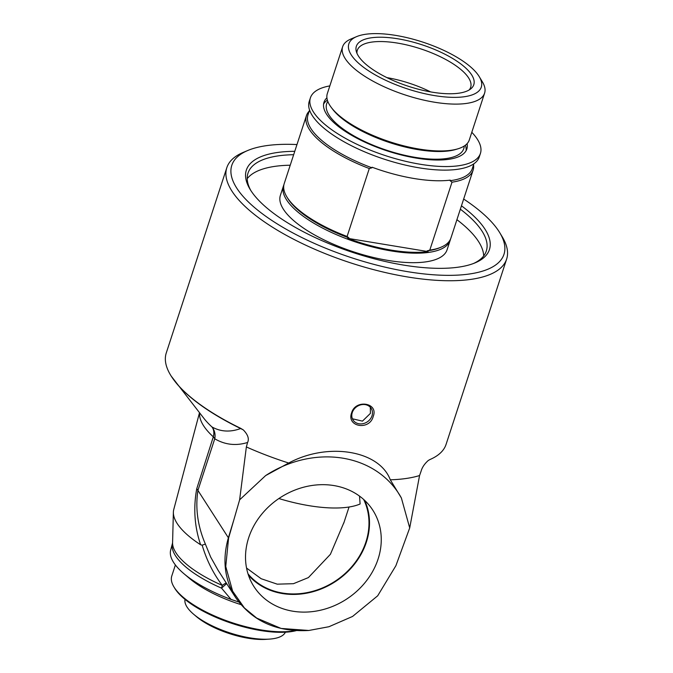 <?xml version="1.0" encoding="UTF-8"?>
<svg xmlns="http://www.w3.org/2000/svg" width="673" height="673" viewBox="0 0 673 673"><rect width="100%" height="100%" fill="white"/><g stroke="black" fill="none" stroke-linecap="round" stroke-linejoin="round"><path stroke-width="1.01" d="M278.874 498.533A90.46 31.976 18.1 0 0 360.114 503.993L359.517 496.102M344.139 522.012L330.401 554.308L308.402 577.585L293.453 583.693L277.251 584.164L261.166 578.73L246.545 568.046M370.31 407.249L370.411 413.382L362.453 421.13L352.416 418.791M456.917 219.692A125.363 44.317 -161.9 0 1 483.677 255.95M247.218 178.665A125.363 44.317 -161.9 0 1 290.231 165.213M283.493 185.824L280.389 195.321A87.683 30.992 18.1 0 0 283.442 209.303A87.683 30.992 18.1 0 0 371.252 256.943A87.683 30.992 18.1 0 0 447.074 249.801L450.178 240.303A87.683 30.992 -161.9 0 1 374.356 247.445A87.683 30.992 -161.9 0 1 286.547 199.805A87.683 30.992 -161.9 0 1 283.493 185.824A87.683 30.992 -161.9 0 1 283.913 184.73M386.916 77.622A59.628 21.073 -161.9 0 1 430.627 91.907M247.832 150.466L243.306 152.376A147.185 52.031 18.1 0 0 226.826 167.67A147.185 52.031 18.1 0 0 407.611 276.965A147.185 52.031 18.1 0 0 506.626 259.122A147.185 52.031 18.1 0 0 502.361 237.039L499.829 232.833A143.172 50.61 -161.9 0 1 407.661 271.673A143.172 50.61 -161.9 0 1 261.486 213.114A143.172 50.61 -161.9 0 1 247.832 150.466A143.172 50.61 -161.9 0 1 296.978 144.56M173.003 378.773A146.714 51.863 18.1 0 0 175.199 381.734A146.714 51.863 18.1 0 0 240.64 428.533L243.348 429.938L240.555 428.264A147.185 52.031 -161.9 0 1 171.228 376.14A147.185 52.031 -161.9 0 1 166.273 352.938L226.826 167.67M239.622 499.846L265.65 475.575A101.463 87.061 -32.7 0 1 401.386 497.986L409.706 527.935L395.884 565.724L377.696 595.79L352.576 616.443L328.946 626.723L308.831 630.475L281.112 628.439L256.75 618.117L244.383 607.921L232.614 591.146L225.749 566.481L228.584 538.106L239.622 499.846L246.36 446.939L247.588 442.481C249.33 438.838 247.916 434.657 243.348 429.946M246.36 446.939A147.185 52.031 18.1 0 0 288.709 463.032C327.987 441.925 379.269 450.388 390.298 479.807A147.185 52.031 18.1 0 0 419.565 475.542L409.706 527.935M506.626 259.122L446.073 444.39A147.185 52.031 -161.9 0 1 429.963 459.533L428.28 460.475C424.537 463.823 422.148 467.373 421.113 471.134L419.565 475.542M373.221 416.427C369.637 430.813 346.309 426.96 351.609 412.86C355.47 398.929 378.798 402.782 373.221 416.427M285.386 632.199A52.839 18.676 -161.9 0 1 269.621 639.098A52.839 18.676 -161.9 0 1 193.673 614.272A52.839 18.676 -161.9 0 1 185.016 599.391M193.673 614.272L196.398 616.586A48.464 17.128 18.1 0 0 266.045 639.35L269.621 639.098M365.254 404.624A10.776 9.245 147.3 0 0 352.265 412.574A10.776 9.245 147.3 0 0 353.064 420.028A10.776 9.245 147.3 0 0 363.142 423.645A10.776 9.245 147.3 0 0 371.992 415.83A10.776 9.245 147.3 0 0 371.185 408.376A10.776 9.245 147.3 0 0 365.254 404.624M363.664 499.467A69.109 59.3 -32.7 0 1 334.683 581.497A69.109 59.3 -32.7 0 1 248.017 573.842M333.917 485.57A70.648 60.62 -32.7 0 1 371.319 507.98A70.648 60.62 -32.7 0 1 366.793 580.387A70.648 60.62 -32.7 0 1 292.856 611.21A70.648 60.62 -32.7 0 1 252.585 584.332A70.648 60.62 -32.7 0 1 261.864 514.012A70.648 60.62 -32.7 0 1 333.917 485.57M248.446 575.171A69.63 59.746 147.3 0 0 282.366 593.544A69.63 59.746 147.3 0 0 351.617 567.583A69.63 59.746 147.3 0 0 364.699 500.409M265.65 475.575L288.709 463.032M390.298 479.807L401.386 497.986M228.584 538.106A7.512 2.978 -163 0 1 228.383 537.786C222.115 559.642 224.488 579.495 235.508 597.355L235.533 597.388M294.766 151.316A127.87 45.2 18.1 0 0 250.062 189.29A127.87 45.2 18.1 0 0 403.413 265.061A127.87 45.2 18.1 0 0 475.113 262.849A127.87 45.2 18.1 0 0 461.459 205.803M460.349 209.194A125.363 44.317 -161.9 0 1 486.318 251.004A125.363 44.317 -161.9 0 1 473.657 263.429M250.886 190.619A125.363 44.317 -161.9 0 1 248.009 173.112A125.363 44.317 -161.9 0 1 293.655 154.714M463.663 199.04A143.172 50.61 -161.9 0 1 499.829 232.833M295.312 630.584A72.65 25.683 -161.9 0 1 227.104 620.96A72.65 25.683 -161.9 0 1 173.895 586.856A72.65 25.683 -161.9 0 1 171.792 575.962L175.384 564.95M173.895 586.856L174.686 588.177A71.397 25.238 18.1 0 0 228.77 622.323A71.397 25.238 18.1 0 0 296.196 630.635M226.212 582.902A15.033 1.598 -40.7 0 0 222.283 585.401A15.033 3.693 -66.4 0 1 221.535 588.143A82.165 29.04 18.1 0 1 172.498 543.237L170.681 550.06A81.77 28.905 18.1 0 0 183.922 573.699L189.601 578.511A72.65 25.683 18.1 0 0 240.867 604.59M183.922 573.699A81.77 28.905 18.1 0 0 231.049 599.416L238.789 602.024M218.077 570.241L210.674 557.076L205.383 544.087C197.694 526.135 195.204 508.25 197.921 490.424L214.746 438.788A15.033 13.754 126.2 0 0 211.953 426.943C220.702 431.814 230.267 432.344 240.64 428.533A7.512 2.541 -64.1 0 1 240.555 428.264M226.666 583.609L221.535 588.143L231.049 599.416M202.371 545.887C206.863 560.685 213.501 573.85 222.283 585.401A82.686 29.233 -161.9 0 1 172.582 542.699L173.373 512.246A91.444 32.321 18.1 0 0 200.63 544.777L202.161 545.172L202.371 545.887M205.383 544.087L202.161 545.172M171.228 376.14L204.087 418.606A102.7 36.308 -161.9 0 0 211.953 426.943A15.033 11.062 -47.7 0 1 213.307 436.836L196.752 488.724A15.033 6.57 -161.8 0 1 197.921 490.424L228.383 537.786L233.539 520.877M196.752 488.724C193.21 508.048 194.505 526.723 200.63 544.777M199.494 412.742L173.769 509.478A91.444 32.321 18.1 0 0 173.373 512.246M329.837 85.892A89.433 31.614 18.1 0 0 310.404 97.846L309.235 101.413A89.433 31.614 18.1 0 0 312.356 115.672A89.433 31.614 18.1 0 0 401.916 164.271A89.433 31.614 18.1 0 0 479.26 156.986L480.421 153.419A89.433 31.614 18.1 0 0 471.798 132.295M465.388 145.217A75.157 26.567 -161.9 0 1 466.086 150.702M323.57 104.122A75.157 26.567 -161.9 0 1 327.381 100.109M467.096 143.652A75.157 26.567 -161.9 0 1 466.852 148.985A75.157 26.567 -161.9 0 1 401.857 155.11A75.157 26.567 -161.9 0 1 326.598 114.267A75.157 26.567 -161.9 0 1 323.974 102.279A75.157 26.567 -161.9 0 1 326.918 97.837M310.404 97.846A89.433 31.614 18.1 0 0 313.525 112.113A89.433 31.614 18.1 0 0 403.085 160.704A89.433 31.614 18.1 0 0 480.421 153.419M358.49 56.145A61.79 21.847 18.1 0 0 413.878 87.978A61.79 21.847 18.1 0 0 470.907 88.752A61.79 21.847 18.1 0 0 421.853 44.729A61.79 21.847 18.1 0 0 356.269 51.283A61.79 21.847 18.1 0 0 358.49 56.145M356.942 53.268A59.628 21.073 -161.9 0 1 357.304 50.307A59.628 21.073 -161.9 0 1 420.524 48.793A59.628 21.073 -161.9 0 1 470.654 87.355A59.628 21.073 -161.9 0 1 469.199 89.955M395.716 35.4A69.664 24.623 -161.9 0 1 479.269 76.68A69.664 24.623 -161.9 0 1 407.417 88.895A69.664 24.623 -161.9 0 1 356.656 36.603A69.664 24.623 -161.9 0 1 395.716 35.4M473.548 164.784A87.683 30.992 -161.9 0 1 473.111 170.134A87.683 30.992 -161.9 0 1 452.004 182.181L450.094 180.692L450.271 180.137A86.43 30.554 -161.9 0 1 372.11 167.232L371.933 167.796L369.292 168.528A87.683 30.992 -161.9 0 1 306.425 115.655A87.683 30.992 -161.9 0 1 309.235 111.079M450.094 180.692A86.43 30.554 18.1 0 0 472.286 168.637L473.876 163.775M309.572 110.069L307.982 114.932A86.43 30.554 18.1 0 0 371.933 167.796M306.425 115.655L284.216 183.594A87.683 30.992 18.1 0 0 286.765 196.743A87.683 30.992 18.1 0 0 347.091 236.467L348.993 237.956A161.335 138.436 147.3 0 0 347.663 238.326A87.053 30.773 18.1 0 0 428.121 251.609A161.335 138.436 147.3 0 0 427.153 250.861L429.795 250.12A87.683 30.992 18.1 0 0 441.093 247.184A87.683 30.992 18.1 0 0 450.91 238.074L473.111 170.134M286.765 196.743L287.548 198.064A86.43 30.554 18.1 0 0 288.061 198.88A86.43 30.554 18.1 0 0 348.993 237.956M427.153 250.861A86.43 30.554 18.1 0 0 439.671 247.782L441.093 247.184M450.481 239.167A87.683 30.992 -161.9 0 1 450.178 240.303M347.091 236.467L369.292 168.528M428.121 251.609L347.663 238.326M452.004 182.181L429.795 250.12M356.656 36.603L350.995 38.984A74.669 26.398 18.1 0 0 342.633 46.748A74.669 26.398 18.1 0 0 434.354 102.195A74.669 26.398 18.1 0 0 484.594 93.143A74.669 26.398 18.1 0 0 482.432 81.938L479.269 76.68M484.594 93.143L469.283 139.984A74.669 26.398 -161.9 0 1 457.985 148.8A74.669 26.398 -161.9 0 1 419.043 149.044A74.669 26.398 -161.9 0 1 331.234 107.377A74.669 26.398 -161.9 0 1 327.322 93.589L342.633 46.748M199.629 412.911A97.148 34.34 18.1 0 0 213.307 436.836A15.033 6.436 -162.1 0 1 214.746 438.788C225.06 444.828 236.004 446.056 247.588 442.481M464.235 146.024A72.129 25.498 -161.9 0 1 415.258 157.364A72.129 25.498 -161.9 0 1 327.827 101.438M457.985 148.8L455.983 149.406A72.76 25.717 -161.9 0 1 418.051 149.642A72.76 25.717 -161.9 0 1 332.487 109.043L331.234 107.377M343.735 523.232L349.043 507.013M235.533 597.397C252.224 621.187 276.653 632.208 308.831 630.475M217.926 570.014L235.508 597.355M172.498 543.237L172.582 542.699"/></g></svg>
